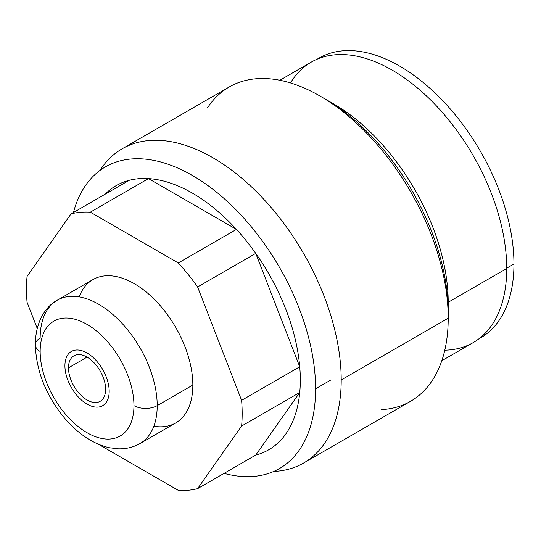 <?xml version="1.0" encoding="UTF-8"?>
<svg xmlns="http://www.w3.org/2000/svg" width="541" height="541" viewBox="0 0 541 541"><rect width="100%" height="100%" fill="white"/><g stroke="black" fill="none" stroke-linecap="round" stroke-linejoin="round"><path stroke-width="0.81" d="M27.05 302.203L37.241 328.461L27.05 302.203A152.521 88.061 -120 0 1 27.05 276.471A152.521 88.061 -120 0 0 27.05 302.203M98.212 444.127L178.307 490.369A152.521 88.061 -120 0 0 197.607 488.645L241.597 426.065A152.521 88.061 -120 0 0 241.597 400.34L197.607 286.967A152.521 88.061 -120 0 0 178.307 262.96L90.333 212.167A152.521 88.061 -120 0 0 71.04 213.891L27.05 276.471L71.04 213.891L129.184 180.322A152.521 88.061 60 0 1 148.477 178.598L90.333 212.167A152.521 88.061 -120 0 0 71.04 213.891L129.184 180.322A152.521 88.061 -120 0 0 105.137 194.205A152.521 88.061 -120 0 1 129.184 180.322A152.521 88.061 -120 0 1 148.477 178.598L236.451 229.391A152.521 88.061 60 0 1 255.751 253.398L197.607 286.967A152.521 88.061 -120 0 0 178.307 262.96L236.451 229.391A152.521 88.061 -120 0 0 148.477 178.598L236.451 229.391A152.521 88.061 -120 0 0 148.477 178.598L90.333 212.167L178.307 262.96L236.451 229.391A152.521 88.061 -120 0 1 255.751 253.398L299.741 366.771A152.521 88.061 60 0 1 300.316 379.965A152.521 88.061 60 0 1 299.741 392.495A152.521 88.061 -120 0 0 300.316 379.965A152.521 88.061 -120 0 0 299.741 366.771A152.521 88.061 -120 0 0 255.751 253.398L299.741 366.771A152.521 88.061 -120 0 0 255.751 253.398L197.607 286.967L241.597 400.34L299.741 366.771L241.597 400.34A152.521 88.061 -120 0 1 241.597 426.065L299.741 392.495L241.597 426.065L197.607 488.645L255.751 455.076A152.521 88.061 -120 0 0 299.741 392.495L255.751 455.076A152.521 88.061 -120 0 0 299.741 392.495L255.751 455.076L197.607 488.645A152.521 88.061 -120 0 1 178.307 490.369L98.212 444.127M79.155 296.867A82.759 47.784 60 0 1 144.231 290.389A82.759 47.784 60 0 1 192.839 385.057A82.759 47.784 60 0 1 153.847 426.24M341.202 379.965A181.431 104.751 -120 0 0 262.006 197.377A181.431 104.751 -120 0 0 122.192 148.768A181.431 104.751 -120 0 0 99.943 170.462A181.431 104.751 60 0 1 244.268 180.349A181.431 104.751 60 0 1 341.202 379.965L448.212 318.189L341.202 379.965A181.431 104.751 60 0 1 273.719 471.448A181.431 104.751 -120 0 0 303.629 463.022A181.431 104.751 -120 0 0 341.202 379.965L330.889 379.965L341.202 379.965M122.192 148.768L229.201 86.993A181.431 104.751 60 0 1 369.009 135.602A181.431 104.751 60 0 1 448.212 318.189A181.431 104.751 60 0 1 410.633 401.246L303.629 463.022M444.79 350.189A161.935 93.498 -120 0 0 506.728 268.485A161.935 93.498 -120 0 0 419.275 89.508A161.935 93.498 -120 0 0 290.497 82.935M381.52 409.632A181.431 104.751 -120 0 0 448.212 318.189L448.212 302.27L506.728 268.485A161.935 93.498 60 0 1 473.192 342.615L441.794 360.739M279.859 80.257L311.251 62.127A161.935 93.498 60 0 1 436.039 105.515A161.935 93.498 60 0 1 506.728 268.485L448.212 302.27A161.935 93.498 -120 0 0 329.469 101.58M319.92 95.98L333.702 103.94A161.935 93.498 60 0 1 448.212 302.27L448.212 318.189A181.431 104.751 -120 0 0 319.92 95.98A181.431 104.751 -120 0 0 207.379 108.011M40.162 351.488A66.313 38.289 -120 0 0 87.054 432.705A66.313 38.289 -120 0 0 133.945 405.628A66.313 38.289 -120 0 0 87.054 324.411A66.313 38.289 -120 0 0 40.162 351.488A66.313 38.289 -120 0 0 87.054 432.705A66.313 38.289 -120 0 0 133.945 405.628A16.446 9.495 -0 0 0 157.208 405.628A82.759 47.784 -120 0 0 121.083 322.341A82.759 47.784 -120 0 0 57.305 300.174A82.759 47.784 -120 0 0 40.162 338.057A16.446 9.495 -0 0 0 35.348 344.773A16.446 9.495 -0 0 0 40.162 351.488A16.446 9.495 180 0 1 35.348 344.773C36.166 370.815 45.829 395.173 64.345 417.841C71.561 426.376 79.432 433.341 87.96 438.724C95.054 443.201 102.33 446.224 109.789 447.799L118.06 448.8C125.979 449.091 133.309 447.326 140.065 443.519A82.759 47.784 -120 0 0 157.208 405.628L192.839 385.057L157.208 405.628A82.759 47.784 60 0 1 140.065 443.519L175.703 422.94A82.759 47.784 60 0 0 192.839 385.057A82.759 47.784 60 0 0 156.714 301.77A82.759 47.784 60 0 0 92.944 279.596L57.305 300.174A82.759 47.784 60 0 1 121.083 322.341A82.759 47.784 60 0 1 157.208 405.628A16.446 9.495 180 0 1 133.945 405.628A66.313 38.289 -120 0 0 87.054 324.411A66.313 38.289 -120 0 0 40.162 351.488M105.623 389.277A26.259 15.162 60 0 1 87.054 400.002A26.259 15.162 60 0 1 68.484 367.839A26.259 15.162 60 0 1 87.054 357.114A26.259 15.162 60 0 1 105.623 389.277A26.259 15.162 -120 0 0 94.161 362.849A26.259 15.162 -120 0 0 73.928 355.816A26.259 15.162 -120 0 0 68.484 367.839A26.259 15.162 -120 0 0 79.953 394.267A26.259 15.162 -120 0 0 100.186 401.3A26.259 15.162 -120 0 0 105.623 389.277M87.054 357.114L68.484 367.839L87.054 357.114M478.873 338.842A161.543 93.268 -120 0 0 513.95 263.988L506.728 268.16L513.95 263.988A161.543 93.268 -120 0 0 442.382 100.315A161.543 93.268 -120 0 0 317.364 59.097A161.543 93.268 60 0 1 318.953 58.144A161.543 93.268 60 0 1 443.437 101.424A161.543 93.268 60 0 1 513.95 263.988A161.543 93.268 60 0 1 480.496 337.936L478.663 338.997M315.599 388.79A174.141 100.538 -120 0 0 208.4 185.915A174.141 100.538 -120 0 0 73.454 212.498A174.141 100.538 -120 0 1 105.4 166.892A174.141 100.538 -120 0 1 239.589 213.546A174.141 100.538 -120 0 1 315.599 388.79L330.889 379.965L315.599 388.79A174.141 100.538 -120 0 1 224.069 473.368A174.141 100.538 -120 0 0 279.535 468.513A174.141 100.538 -120 0 0 315.599 388.79M322.524 97.515A174.141 100.538 60 0 1 448.212 312.231M64.927 365.777A31.297 18.069 -120 0 0 78.587 397.277A31.297 18.069 -120 0 0 102.709 405.662A31.297 18.069 -120 0 0 109.187 391.339A31.297 18.069 -120 0 0 95.527 359.839A31.297 18.069 -120 0 0 71.405 351.454A31.297 18.069 -120 0 0 64.927 365.777M57.305 300.174C44.497 307.132 35.348 323.302 35.348 344.773M317.127 59.199L318.953 58.144"/></g></svg>
